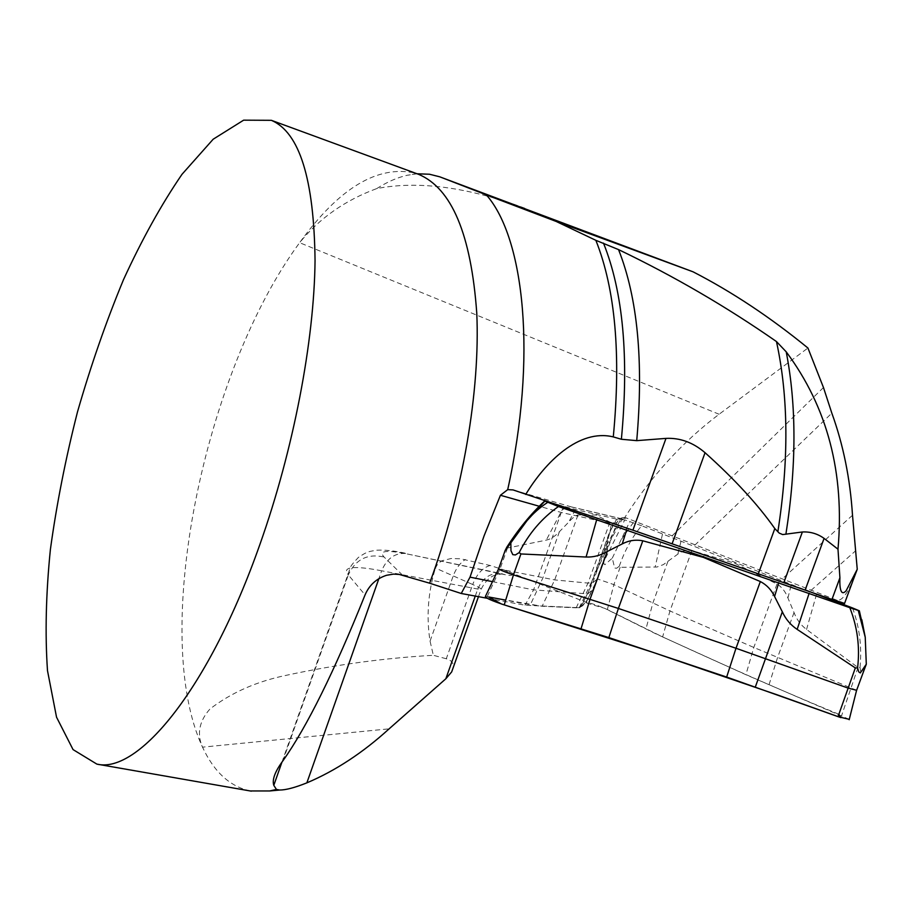 <?xml version="1.0" encoding="UTF-8"?>
<svg xmlns="http://www.w3.org/2000/svg" width="912" height="912" viewBox="0 0 912 912"><rect width="100%" height="100%" fill="white"/><g stroke="black" fill="none" stroke-linecap="round" stroke-linejoin="round"><path stroke-width="0.68" stroke-dasharray="4.56 3.42" d="M506.821 547.177L507.494 548.032L546.254 540.132C550.529 539.22 554.918 536.416 559.421 531.707L568.678 522.143C572.531 517.822 575.632 515.428 577.98 514.961L595.787 514.972L609.946 522.109L610.778 528.675L605.317 549.913L603.619 561.621L597.371 578.995L592.732 582.734L588.023 583.087L554.701 579.918L498.59 568.86M603.744 561.553L603.938 563.901L604.918 564.688L612.283 558.133L614.654 568.028L616.626 568.256L619.271 566.261L620.149 567.287L656.914 567.036L663.309 564.642L677.844 554.12C682.279 550.825 686.941 549.64 691.855 550.563L734.662 563.251L776.99 584.022C781.823 586.963 785.471 591.614 787.922 597.976L794.044 612.545C796.643 619.499 800.816 625.142 806.55 629.462L857.987 667.516L859.993 667.607L860.723 671.506L861.829 672.668L864.268 669.579M856.619 690.304L753.802 647.452L669.967 610.96L613.901 584.626L597.485 578.96L586.074 602.365L579.234 607.734L542.127 606.252L485.366 596.528M619.271 566.261C624.868 550.164 632.335 536.666 641.672 525.768L805.216 589.916M641.672 525.768L624.777 519.886L604.097 561.051M549.776 502.466L575.495 509.534L616.706 519.133L624.777 519.886M852.549 607.951C859.56 627.228 862.045 647.11 859.993 667.607M861.817 619.727L858.796 610.527M612.283 558.133L629.85 521.436M621.642 539.049L633.293 522.633M849.277 719.351L745.902 674.72L662.614 636.941L607.346 609.547C598.489 605.636 591.455 603.22 586.222 602.308L586.074 602.365M596.174 514.243L595.787 514.972M734.855 562.476L734.662 563.251M492.48 581.651L533.588 589.87L587.75 593.883L612.91 523.91C614.699 519.943 617.755 518.267 622.064 518.871L626.476 518.016L836.714 600.153C841.297 601.373 846.746 594.772 853.062 580.34M626.476 518.016L624.731 517.56C651.385 475.984 682.837 441.545 719.101 414.253L807.929 348.019M844.58 603.391L836.714 600.153M582.779 600.677L610.117 542.104L593.199 589.152L585.835 602.182L503.926 569.897L490.189 565.497L460.606 558.782L451.144 558.509L441.887 560.766L437.897 563.65L435.423 568.051L472.701 584.501L446.287 658.76C451.349 660.208 453.697 663.047 453.332 667.265M719.101 414.253L299.626 242.695C204.277 371.959 149.864 633.908 202.521 747.156L389.116 728.836M524.822 208.175C467.582 187.074 418.232 180.542 376.781 188.567C345.158 200.207 319.428 218.253 299.626 242.695C339.127 187.975 377.659 164.776 415.222 173.098M376.781 188.567C386.973 182.047 397.039 177.635 406.98 175.309L417.115 173.782M487.133 598.249L525.05 605.215L579.804 607.745L585.835 602.182M250.241 790.966C229.915 786.532 214.012 771.928 202.521 747.156C197.38 735.733 197.972 722.452 209.965 708.989C231.454 692.539 257.081 681.275 286.858 675.188C335.65 664.677 384.488 658.054 433.348 655.295L430.054 641.125C426.235 616.854 428.024 592.504 435.423 568.051M446.287 658.76L433.348 655.295M624.731 517.56C621.072 517.389 618.496 519.031 617.002 522.496L610.117 542.104M513.502 490.063L570.878 506.776C566.42 506.183 563.217 508.087 561.268 512.476L533.588 589.87L525.05 605.215M579.804 607.745L587.75 593.883L593.199 589.152M838.846 714.267C762.421 682.723 705.991 656.765 655.044 633.452L604.599 608.293L585.618 602.775L583.498 604.736C582.586 606.286 580.146 607.301 576.167 607.814L548.682 606.56C539.437 606.286 525.107 604.143 505.693 600.119M507.494 548.032L500.107 568.78L487.179 596.699M620.149 567.287L613.901 584.626L607.346 609.547M857.987 667.516L841.673 715.453M776.99 584.022L753.802 647.452L745.902 674.72M794.044 612.545L777.583 657.484L769.021 684.809M559.421 531.707L542.879 577.912L530.396 604.702M577.98 514.961L554.701 579.918L542.127 606.252M609.946 522.109L588.023 583.087L576.167 607.814M607.859 540.668L592.732 582.734L580.955 607.107M667.915 561.416L652.81 603.185L645.947 629.018M691.855 550.563L669.967 610.96L662.614 636.941M605.317 549.913L621.756 520M610.413 530.75L616.706 519.133M575.495 509.534L568.678 522.143M563.947 506.491L546.254 540.132M680.945 541.489L677.844 554.12M662.465 534.17L655.181 567.082M806.55 629.462L816.559 594.248M787.922 597.976L791.32 584.535M811.019 590.395L855.604 550.814M694.716 545.285L831.835 413.147M852.503 515.234L781.892 579.2M823.468 387.52L671.722 536.21M402.557 575.176L384.066 557.015C378.184 550.495 386.984 549.697 410.468 554.644L504.917 574.663C514.402 576.498 514.072 574.913 503.926 569.897M490.189 565.497C482.767 567.549 476.93 573.887 472.701 584.501C479.404 587.442 482.163 589.163 480.966 589.654L381.649 570.787L378.868 578.664M475.266 596.072L477.649 589.357C482.665 577.672 490.656 572.44 501.646 573.659L504.917 574.663M282.937 760.779L348.304 574.902L365.062 594.909M281.922 762.227L350.197 568.073C350.151 566.762 352.887 563.206 358.416 557.392C367.969 551.053 368.459 551.714 376.702 550.21C384.91 549.731 395.021 550.859 407.026 553.584C395.477 552.341 387.019 558.076 381.649 570.787C366.328 567.823 355.84 566.911 350.197 568.073C345.99 569.008 345.352 571.288 348.304 574.902C355.6 559.307 367.525 553.345 384.066 557.015M430.054 641.125L453.173 576.019C455.954 568.575 460.001 563.069 465.302 559.466M478.469 596.653L480.966 589.654C487.247 576.418 495.455 575.141 495.467 575.073L502.444 573.842L410.468 554.644M617.002 522.496L612.91 523.91L561.268 512.476L539.231 506.251M571.881 507.072L623.044 519.145M504.963 551.042L505.601 549.252M586.222 602.308L597.485 578.96L603.824 561.313M591.181 583.178L610.778 528.675M579.234 607.734L591.067 583.178M606.4 545.524L620.445 519.897M416.75 173.656L406.98 175.309M571.528 506.947L513.057 489.915M570.855 506.776L622.075 518.871"/><path stroke-width="1.37" d="M864.268 669.579L866.297 664.244L860.29 672.942L858.716 671.836L857.576 667.96L855.331 667.915L797.156 629.383C790.567 624.971 785.631 619.111 782.336 611.804L774.584 596.528C771.392 589.825 766.639 584.831 760.334 581.548L703.357 557.38L642.8 540.805C635.641 539.425 628.801 540.463 622.258 543.894L607.21 551.532C600.506 555.488 593.461 557.323 586.085 557.027L520.923 553.949L519.156 552.615L515.383 554.952L512.783 554.644L510.971 550.723L510.845 542.822L504.86 551.133L506.821 547.177C518.438 529.097 531.046 513.707 544.646 501.019L549.776 502.466M504.963 551.042L498.704 568.586C498.875 569.51 503.789 571.607 513.456 574.879L618.393 608.452L735.995 648.261L847.909 688.024L856.619 690.304M857.576 667.96C860.05 647.258 857.474 627.16 849.824 607.688L558.452 506.513C541.888 518.164 528.789 533.531 519.156 552.615M849.824 607.688L859.355 610.812L852.549 607.951L805.216 589.916M544.646 501.019L558.452 506.513M866.297 664.244L865.237 637.249L861.817 619.727M865.237 637.249L858.26 610.481M510.845 542.822L526.976 520.706C533.018 513.536 539.824 507.482 547.394 502.546M526.976 520.706L544.567 501.418M498.59 568.86L485.366 596.528C485.423 597.907 491.716 600.7 504.222 604.895L608.851 637.579L726.659 677.046L838.025 716.638L849.277 719.351M703.357 557.38L703.619 556.548M758.419 573.534L774.812 528.584L779.236 533.11L782.69 534.58L802.366 531.981C810.266 531.559 817.505 533.702 824.083 538.388L837.991 549.206L839.918 577.786L831.961 599.435L632.917 530.18L513.057 489.915L507.699 489.641L500.426 495.273L484.055 535.903L470.022 577.148L492.48 581.651M417.115 173.782L429.506 174.238L439.732 176.814L693.074 271.822C731.857 291.76 770.138 317.159 807.929 348.019L823.468 387.52L831.835 413.147C843.281 444.782 850.178 478.811 852.503 515.234L857.246 569.293L853.062 580.34M525.722 494.452C545.296 462.008 579.074 428.526 613.286 436.905L621.38 439.265L636.724 440.644L665.988 438.387C680.078 437.703 693.097 442.48 705.044 452.705C734.627 479.21 757.883 504.496 774.812 528.584M837.991 549.206C844.717 473.032 827.458 407.242 786.212 351.827L776.465 341.555C726.454 306.74 673.808 276.097 618.541 249.603L595.867 240.323L556.126 221.434L486.37 194.894C524.571 238.397 537.111 357.322 507.699 489.641M802.366 531.981L783.921 582.403M831.961 599.435L844.58 603.391M839.918 577.786C839.633 583.406 839.667 598.01 846.176 590.68L857.246 569.293M415.222 173.098L418.494 174.295C451.702 188.191 471.128 234.441 476.759 313.044C480.316 390.473 462.794 493.563 429.62 583.19L461.244 593.495L470.022 577.148M441.397 177.441L486.37 194.894M461.244 593.495L487.133 598.249M429.62 583.19L399.274 574.435L393.551 574.104L386.528 575.29C376.405 578.607 369.246 585.139 365.062 594.909C334.282 671.608 306.911 726.898 282.937 760.779C275.036 771.461 271.981 779.646 273.794 785.346L281.922 762.227M273.794 785.346L276.439 789.439L269.758 790.955L250.241 790.966M259.977 544.213C293.55 449.525 314.241 340.928 315.05 260.558C314.093 179.128 299.524 132.377 271.354 120.316L243.629 120.167L213.18 139.217L182.001 174.317C161.39 204.436 141.896 239.548 123.508 279.653C106.088 321.674 90.755 365.758 77.497 411.893C65.641 458.428 56.601 504.302 50.388 549.503C45.942 593.587 44.984 633.965 47.492 670.651L56.544 717.197L73.051 749.596L96.877 764.119C138.214 774.231 209.281 688.617 259.977 544.213M693.074 271.822L556.126 221.434M453.332 667.265L451.679 671.905L445.82 678.79L475.266 596.072M276.439 789.439L279.653 790.031C285.821 790.043 294.884 787.649 306.854 782.861C335.434 770.765 362.851 752.753 389.116 728.836L445.82 678.79M505.693 600.119L488.695 596.972L501.452 603.995L652.445 652.183L776.842 694.705L840.921 717.641L838.846 714.267M520.923 553.949L513.456 574.879L504.222 604.895M855.331 667.915L838.025 716.638M782.336 611.804L755.33 686.998M760.334 581.548L735.995 648.261L726.659 677.046M642.8 540.805L618.393 608.452L608.851 637.579M607.21 551.532L590.075 599.161L581.081 628.619M586.085 557.027L596.756 519.521M622.258 543.894L626.692 529.804M778.768 582.608L774.584 596.528M809.161 593.267L797.156 629.383M824.083 538.388L805.205 589.916M595.867 240.323C615.349 289.275 621.152 354.802 613.286 436.905M705.044 452.705L672.19 543.563M632.917 530.18L665.988 438.387M786.212 351.827C796.632 405.635 796.529 466.454 785.893 534.261M776.465 341.555C788.527 396.845 788.994 460.252 777.856 531.799M618.541 249.603C637.648 297.768 643.712 361.448 636.724 440.644M603.482 243.116C623.135 292.011 629.098 357.39 621.38 439.265M378.868 578.664L306.854 782.861M539.231 506.251L500.426 495.273M849.186 719.716L856.539 690.521L865.876 665.213M859.355 610.812L865.123 636.508M844.523 603.527L856.003 572.326M271.354 120.316L416.75 173.656M96.877 764.119L251.324 791.149M478.469 596.653L451.679 671.905M269.758 790.955L279.653 790.043"/></g></svg>
